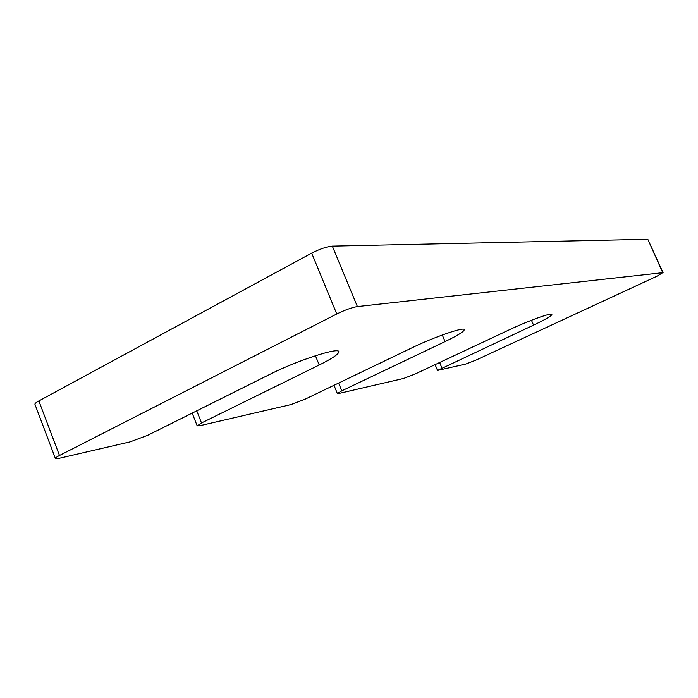 <?xml version="1.0" encoding="UTF-8"?>
<svg xmlns="http://www.w3.org/2000/svg" width="698" height="698" viewBox="0 0 698 698"><rect width="100%" height="100%" fill="white"/><g stroke="black" fill="none" stroke-linecap="round" stroke-linejoin="round"><path stroke-width="1.05" d="M412.178 347.7C434.043 337.064 464.345 326.638 464.275 329.631C464.179 331.471 457.775 335.45 445.071 341.584L341.784 390.828L337.37 393.55L338.8 393.48L403.54 378.473L414.996 374.067L509.889 329.526C528.377 320.766 551.987 312.311 551.909 314.397C551.647 315.889 545.522 319.466 533.551 325.12L437.533 370.429L465.819 364.033L475.975 360.098L657.211 276.094L662.76 272.691L357.393 306.579C351.888 307.504 345.013 309.973 336.768 313.987L59.478 455.48C56.643 456.946 55.282 457.94 55.395 458.464L59.426 458.246L130.098 441.86L147.767 435.264L270.405 374.084C297.025 360.569 338.87 347.037 338.783 351.67C338.949 353.973 332.431 358.414 319.222 365.002L201.521 422.953L197.194 425.859L199.698 425.728L290.97 404.57L304.886 399.282L412.178 347.7M55.395 458.464L34.926 404.264C34.752 403.584 36.06 402.467 38.852 400.931L59.478 455.48M663.1 272.744L647.805 239.266L332.327 246.132C326.699 246.656 319.815 248.985 311.683 253.13L38.852 400.931M442.288 334.996L445.071 341.584M196.749 410.825L201.521 422.953M315.444 355.727L319.222 365.002M311.683 253.13L336.768 313.987M332.327 246.132L357.393 306.579M647.805 239.266L662.76 272.691M439.618 362.506L441.886 367.907M531.457 320.277L533.551 325.12M338.609 383.071L341.784 390.828M192.177 413.103L197.194 425.859M435.098 364.626L437.533 370.429M333.993 385.287L337.37 393.55"/></g></svg>
